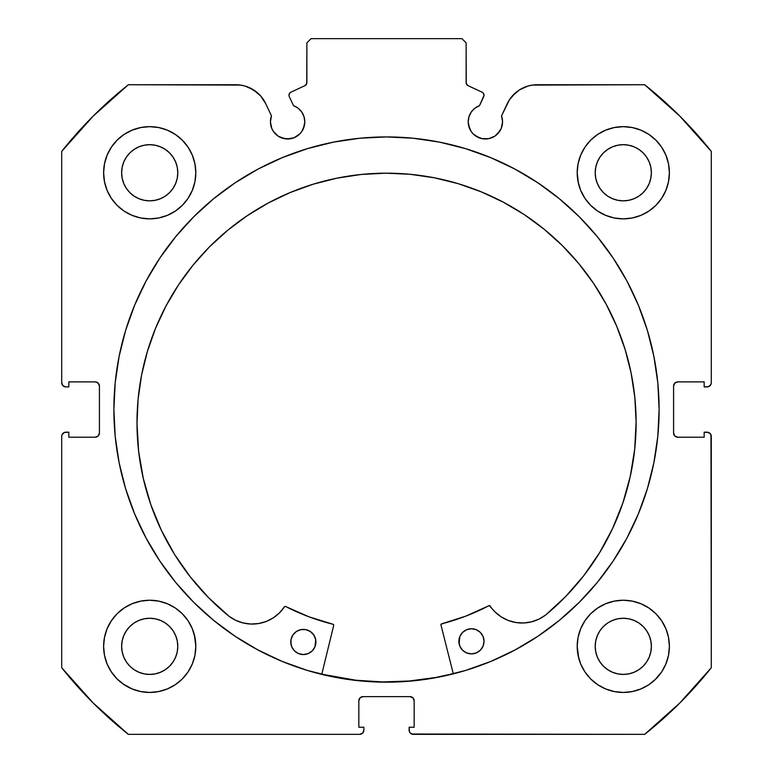<?xml version="1.0" encoding="UTF-8"?>
<svg xmlns="http://www.w3.org/2000/svg" width="773" height="773" viewBox="0 0 773 773"><rect width="100%" height="100%" fill="white"/><g stroke="black" fill="none" stroke-linecap="round" stroke-linejoin="round"><path stroke-width="1.16" d="M303.489 128.376L304.804 121.805A17.18 17.18 0 0 1 287.614 138.985A17.18 17.18 0 0 1 270.434 121.805L271.738 128.376L273.333 131.352L278.067 136.087L281.043 137.681L287.614 138.985L294.194 137.681L299.769 133.951L301.905 131.352L304.475 125.158L304.804 121.805L304.002 116.636L301.692 111.95L298.078 108.172L293.498 105.659L289.295 96.644A3.353 3.353 0 0 1 288.986 95.224L289.508 93.427L290.919 92.19L304.939 85.658L306.736 83.552L306.871 42.844L311.065 38.65L461.935 38.65L466.129 42.844L466.264 83.552L468.061 85.658L482.081 92.19L483.135 92.963L484.014 95.379L479.502 105.659L474.922 108.172L471.308 111.95L468.998 116.636L468.196 121.805A17.18 17.18 0 0 1 479.502 105.659L474.922 108.172M270.434 121.805A17.18 17.18 0 0 1 271.468 115.931L270.434 121.805M502.237 125.158L502.566 121.805A17.18 17.18 0 0 1 485.386 138.985A17.18 17.18 0 0 1 468.196 121.805L468.525 125.158L471.095 131.352L473.231 133.951L478.806 137.681L482.033 138.657L488.739 138.657L494.933 136.087L499.667 131.352L501.262 128.376L502.566 121.805L501.532 115.931L509.426 99.775L515.601 92.731L519.379 89.939L527.901 86.074L532.491 85.088L644.672 84.75L679.882 116.172L711.295 151.382L711.295 382.732L710.976 384.336L708.715 386.597L704.174 386.915L704.174 381.891L677.776 381.891L674.81 383.118L673.583 386.085L673.583 433.015L674.81 435.982L677.776 437.209L704.174 437.209L704.174 432.184L707.111 432.184L710.068 433.411L711.295 436.368L711.295 667.717L679.882 702.937L644.672 734.35L413.323 734.35L410.357 733.123L409.448 731.76L409.13 727.229L414.164 727.229L414.164 700.821L412.937 697.855L409.97 696.628L363.03 696.628L360.063 697.855L358.836 700.821L358.836 727.229L363.87 727.229L363.87 730.156L362.643 733.123L359.677 734.35L128.328 734.35L93.118 702.937L61.705 667.717L61.705 436.368L62.024 434.764L64.285 432.503L68.826 432.184L68.826 437.209L95.224 437.209L98.19 435.982L99.417 433.015L99.417 386.085L98.19 383.118L95.224 381.891L68.826 381.891L68.826 386.915L65.889 386.915L62.932 385.688L61.705 382.732L61.705 151.382L93.118 116.172L128.328 84.75L240.509 85.088L245.099 86.074L253.621 89.939L260.733 96.036L265.854 103.882L271.468 115.931L265.854 103.882A33.133 33.133 0 0 0 235.823 84.75L128.328 84.75A414.908 414.908 0 0 0 61.705 151.382L61.705 382.732A4.194 4.194 0 0 0 65.889 386.915L64.285 386.597M113.882 409.555A272.618 272.618 0 0 1 386.5 136.927A272.618 272.618 0 0 1 659.118 409.555L657.813 382.828L653.881 356.363L647.388 330.409L638.372 305.219L626.932 281.034L613.173 258.085L597.239 236.596L579.277 216.778L559.449 198.806L537.96 182.872L515.011 169.123L490.826 157.682L465.636 148.667L439.682 142.164L413.226 138.241L386.5 136.927L359.774 138.241L333.318 142.164L307.364 148.667L282.174 157.682L257.989 169.123L235.04 182.872L213.551 198.806L193.723 216.778L175.761 236.596L159.827 258.085L146.068 281.034L134.628 305.219L125.613 330.409L119.119 356.363L115.187 382.828L113.882 409.555L115.187 436.272L119.119 462.737L125.613 488.691L134.628 513.881L146.068 538.066L159.827 561.014L175.761 582.504L193.723 602.322L213.551 620.294L235.04 636.227L257.989 649.977L282.174 661.417L307.364 670.433L333.318 676.935L359.774 680.858L386.5 682.173L413.226 680.858L439.682 676.935L465.636 670.433L490.826 661.417L515.011 649.977L537.96 636.227L559.449 620.294L579.277 602.322L597.239 582.504L613.173 561.014L626.932 538.066L638.372 513.881L647.388 488.691L653.881 462.737L657.813 436.272L659.118 409.555A272.618 272.618 0 0 1 386.5 682.173A272.618 272.618 0 0 1 113.882 409.555M578.078 637.348L577.189 646.344A46.1 46.1 0 0 1 623.289 600.235A46.1 46.1 0 0 1 669.389 646.344A46.1 46.1 0 0 1 623.289 692.444A46.1 46.1 0 0 1 577.189 646.344L578.078 655.33L580.697 663.978L584.958 671.95L590.688 678.936L597.674 684.675L605.645 688.927L614.293 691.555L623.289 692.444L632.285 691.555L640.933 688.927L648.905 684.675L655.89 678.936L661.62 671.95L665.882 663.978L668.5 655.33L669.389 646.344L668.5 637.348L665.882 628.7L661.62 620.729L655.89 613.743L648.905 608.013L640.933 603.752L632.285 601.123L623.289 600.235L614.293 601.123L605.645 603.752L597.674 608.013L590.688 613.743L584.958 620.729L580.697 628.7L578.078 637.348L577.189 646.344L578.745 658.21M194.922 655.33L195.811 646.344A46.1 46.1 0 0 1 149.711 692.444A46.1 46.1 0 0 1 103.611 646.344L104.5 655.33L107.118 663.978L111.38 671.95L117.11 678.936L124.095 684.675L132.067 688.927L140.715 691.555L149.711 692.444L158.707 691.555L167.355 688.927L175.326 684.675L182.312 678.936L188.042 671.95L192.303 663.978L194.922 655.33L195.811 646.344L194.922 637.348L192.303 628.7L188.042 620.729L182.312 613.743L175.326 608.013L167.355 603.752L158.707 601.123L149.711 600.235L140.715 601.123L132.067 603.752L124.095 608.013L117.11 613.743L111.38 620.729L107.118 628.7L104.5 637.348L103.611 646.344A46.1 46.1 0 0 1 149.711 600.235A46.1 46.1 0 0 1 195.811 646.344L194.4 635.01M578.078 163.77L577.189 172.766A46.1 46.1 0 0 1 623.289 126.656A46.1 46.1 0 0 1 669.389 172.766A46.1 46.1 0 0 1 623.289 218.865A46.1 46.1 0 0 1 577.189 172.766L578.078 181.752L580.697 190.4L584.958 198.371L590.688 205.357L597.674 211.097L605.645 215.348L614.293 217.976L623.289 218.865L632.285 217.976L640.933 215.348L648.905 211.097L655.89 205.357L661.62 198.371L665.882 190.4L668.5 181.752L669.389 172.766L668.5 163.77L665.882 155.122L661.62 147.15L655.89 140.164L648.905 134.434L640.933 130.173L632.285 127.545L623.289 126.656L614.293 127.545L605.645 130.173L597.674 134.434L590.688 140.164L584.958 147.15L580.697 155.122L578.078 163.77L577.189 172.766L578.465 183.539M194.922 181.752L195.811 172.766A46.1 46.1 0 0 1 149.711 218.865A46.1 46.1 0 0 1 103.611 172.766L104.5 181.752L107.118 190.4L111.38 198.371L117.11 205.357L124.095 211.097L132.067 215.348L140.715 217.976L149.711 218.865L158.707 217.976L167.355 215.348L175.326 211.097L182.312 205.357L188.042 198.371L192.303 190.4L194.922 181.752L195.811 172.766L194.922 163.77L192.303 155.122L188.042 147.15L182.312 140.164L175.326 134.434L167.355 130.173L158.707 127.545L149.711 126.656L140.715 127.545L132.067 130.173L124.095 134.434L117.11 140.164L111.38 147.15L107.118 155.122L104.5 163.77L103.611 172.766A46.1 46.1 0 0 1 149.711 126.656A46.1 46.1 0 0 1 195.811 172.766L194.922 163.77M177.249 178.234L177.79 172.766A28.079 28.079 0 0 1 149.711 200.845A28.079 28.079 0 0 1 121.632 172.766A28.079 28.079 0 0 1 149.711 144.677A28.079 28.079 0 0 1 177.79 172.766L177.249 178.234L175.655 183.51L173.055 188.361L169.567 192.612L165.306 196.11L160.455 198.7L155.189 200.304L149.711 200.845L144.232 200.304L138.966 198.7L134.106 196.11L129.854 192.612L126.366 188.361L123.767 183.51L122.173 178.234L121.632 172.766L122.173 167.287L123.767 162.011L126.366 157.161L129.854 152.909L134.106 149.411L138.966 146.822L144.232 145.218L149.711 144.677L155.189 145.218L160.455 146.822L165.306 149.411L169.567 152.909L173.055 157.161L175.655 162.011L177.249 167.287L177.79 172.766L177.249 167.287M650.827 178.234L651.368 172.766A28.079 28.079 0 0 1 623.289 200.845A28.079 28.079 0 0 1 595.21 172.766A28.079 28.079 0 0 1 623.289 144.677A28.079 28.079 0 0 1 651.368 172.766L650.827 178.234L649.233 183.51L646.634 188.361L643.146 192.612L638.894 196.11L634.034 198.7L628.768 200.304L623.289 200.845L617.811 200.304L612.545 198.7L607.694 196.11L603.433 192.612L599.945 188.361L597.345 183.51L595.751 178.234L595.21 172.766L595.751 167.287L597.345 162.011L599.945 157.161L603.433 152.909L607.694 149.411L612.545 146.822L617.811 145.218L623.289 144.677L628.768 145.218L634.034 146.822L638.894 149.411L643.146 152.909L646.634 157.161L649.233 162.011L650.827 167.287L651.368 172.766L650.827 167.287M177.249 651.823L177.79 646.344A28.079 28.079 0 0 1 149.711 674.423A28.079 28.079 0 0 1 121.632 646.344A28.079 28.079 0 0 1 149.711 618.265A28.079 28.079 0 0 1 177.79 646.344L177.249 651.823L175.655 657.089L173.055 661.939L169.567 666.191L165.306 669.689L160.455 672.278L155.189 673.882L149.711 674.423L144.232 673.882L138.966 672.278L134.106 669.689L129.854 666.191L126.366 661.939L123.767 657.089L122.173 651.823L121.632 646.344L122.173 640.865L123.767 635.59L126.366 630.739L129.854 626.488L134.106 622.99L138.966 620.4L144.232 618.796L149.711 618.265L155.189 618.796L160.455 620.4L165.306 622.99L169.567 626.488L173.055 630.739L175.655 635.59L177.249 640.865L177.79 646.344L177.249 640.865M650.827 651.823L651.368 646.344A28.079 28.079 0 0 1 623.289 674.423A28.079 28.079 0 0 1 595.21 646.344A28.079 28.079 0 0 1 623.289 618.265A28.079 28.079 0 0 1 651.368 646.344L650.827 651.823L649.233 657.089L646.634 661.939L643.146 666.191L638.894 669.689L634.034 672.278L628.768 673.882L623.289 674.423L617.811 673.882L612.545 672.278L607.694 669.689L603.433 666.191L599.945 661.939L597.345 657.089L595.751 651.823L595.21 646.344L595.751 640.865L597.345 635.59L599.945 630.739L603.433 626.488L607.694 622.99L612.545 620.4L617.811 618.796L623.289 618.265L628.768 618.796L634.034 620.4L638.894 622.99L643.146 626.488L646.634 630.739L649.233 635.59L650.827 640.865L651.368 646.344L650.827 640.865M301.692 111.95L304.002 116.636L304.804 121.805A17.18 17.18 0 0 0 293.498 105.659L289.295 96.644A3.353 3.353 0 0 1 290.919 92.19L304.939 85.658A3.353 3.353 0 0 0 306.871 82.614L306.871 42.844L311.065 38.65L461.935 38.65L466.129 42.844L466.129 82.614L466.65 84.412M306.35 84.412L306.871 82.614M467.269 85.136L468.061 85.658A3.353 3.353 0 0 1 466.129 82.614M471.308 111.95L468.998 116.636M468.196 121.805L469.511 128.376M475.839 136.087L482.033 138.657L488.739 138.657M497.532 133.951L501.262 128.376M512.267 96.036L519.379 89.939L527.901 86.074M502.566 121.805A17.18 17.18 0 0 0 501.532 115.931L507.146 103.882A33.133 33.133 0 0 1 537.177 84.75L644.672 84.75A414.908 414.908 0 0 1 711.295 151.382L711.295 382.732L710.976 384.336L708.715 386.597M673.901 384.481L673.583 386.085A4.194 4.194 0 0 1 677.776 381.891L676.172 382.21M676.172 436.89L677.776 437.209A4.194 4.194 0 0 1 673.583 433.015L673.583 386.085M677.776 437.209L704.174 437.209L704.174 432.184L708.715 432.503L710.068 433.411M710.976 434.764L711.295 667.717A414.908 414.908 0 0 1 644.672 734.35L411.719 734.031M411.574 696.946L409.97 696.628A4.194 4.194 0 0 1 414.164 700.821L414.164 727.229L409.13 727.229L409.13 730.156A4.194 4.194 0 0 0 413.323 734.35M359.155 699.217L358.836 700.821A4.194 4.194 0 0 1 363.03 696.628L361.426 696.946M363.552 731.76L362.643 733.123M358.836 700.821L358.836 727.229L363.87 727.229L363.87 730.156A4.194 4.194 0 0 1 359.677 734.35L128.328 734.35A414.908 414.908 0 0 1 61.705 667.717L61.705 436.368L62.024 434.764L64.285 432.503M99.099 434.619L99.417 433.015A4.194 4.194 0 0 1 95.224 437.209L96.828 436.89M96.828 382.21L95.224 381.891A4.194 4.194 0 0 1 99.417 386.085L99.417 433.015M62.932 385.688L62.024 384.336M249.495 87.707L257.399 92.731L260.733 96.036M278.067 136.087L284.261 138.657L290.967 138.657M111.38 671.95L117.11 678.936M122.868 683.815L132.067 688.927L140.715 691.555M167.355 688.927L175.326 684.675M182.312 678.936L188.042 671.95M188.042 620.729L182.312 613.743M175.326 608.013L168.34 604.167M117.11 613.743L111.38 620.729M140.715 217.976L149.711 218.865L158.707 217.976M188.042 147.15L182.312 140.164M117.11 140.164L111.38 147.15M614.293 217.976L623.289 218.865L632.285 217.976M661.62 147.15L655.89 140.164M590.688 140.164L584.958 147.15M584.958 671.95L590.688 678.936M597.674 684.675L605.645 688.927L614.293 691.555M640.933 688.927L648.905 684.675M654.799 679.989L661.62 671.95M661.62 620.729L655.89 613.743M648.905 608.013L640.933 603.752M590.688 613.743L584.958 620.729M104.5 181.752L104.77 183.046M668.5 163.77L665.882 155.122M158.707 601.123L149.711 600.235M104.5 655.33L104.993 657.543M668.5 637.348L668.114 635.58M632.285 601.123L623.289 600.235M169.567 152.909L165.306 149.411M155.189 145.218L149.711 144.677L144.232 145.218M129.854 152.909L126.366 157.161M122.173 167.287L121.632 172.766L122.173 178.234M129.854 192.612L134.106 196.11M144.232 200.304L149.711 200.845L155.189 200.304M169.567 192.612L173.055 188.361M643.146 152.909L638.894 149.411M628.768 145.218L623.289 144.677L617.811 145.218M603.433 152.909L599.945 157.161M595.751 167.287L595.21 172.766L595.751 178.234M603.433 192.612L607.694 196.11M617.811 200.304L623.289 200.845L628.768 200.304M643.146 192.612L646.634 188.361M169.567 626.488L165.306 622.99M155.189 618.796L149.711 618.265L144.232 618.796M129.854 626.488L126.366 630.739M122.173 640.865L121.632 646.344L122.173 651.823M129.854 666.191L134.106 669.689M144.232 673.882L149.711 674.423L155.189 673.882M169.567 666.191L173.055 661.939M643.146 626.488L638.894 622.99M628.768 618.796L623.289 618.265L617.811 618.796M603.433 626.488L599.945 630.739M595.751 640.865L595.21 646.344L595.751 651.823M603.433 666.191L607.694 669.689M617.811 673.882L623.289 674.423L628.768 673.882M643.146 666.191L646.634 661.939M65.889 386.915L68.826 386.915L68.826 381.891L95.224 381.891M95.224 437.209L68.826 437.209L68.826 432.184L65.889 432.184A4.194 4.194 0 0 0 61.705 436.368M677.776 381.891L704.174 381.891L704.174 386.915L707.111 386.915A4.194 4.194 0 0 0 711.295 382.732M363.03 696.628L409.97 696.628M707.111 432.184A4.194 4.194 0 0 1 711.295 436.368M657.813 382.828L657.079 376.248M579.277 216.778L559.449 198.806M125.613 330.409L123.496 337.782M115.187 436.272L115.834 442.156M134.628 513.881L146.068 538.066L159.827 561.014M213.551 620.294L235.04 636.227M257.989 649.977L264.762 653.485M413.226 680.858L420.754 680.008M626.932 538.066L638.372 513.881M647.388 488.691L649.764 480.352M359.774 680.858L352.246 680.008M479.502 105.659L483.705 96.644A3.353 3.353 0 0 0 482.081 92.19L468.061 85.658M409.217 681.013L435.711 677.477L409.217 681.013L382.5 681.931L355.822 680.23L321.8 674.172A272.415 272.415 0 0 0 453.258 673.66L435.711 677.477M440.939 624.893A0.841 0.841 0 0 1 440.91 624.69A0.841 0.841 0 0 0 440.939 624.893L453.316 673.863L440.939 624.893A0.841 0.841 0 0 1 440.91 624.69L441.538 623.879L465.781 616.149L489.261 605.588L495.097 612.023L501.271 616.931L508.315 620.477L515.929 622.526L523.804 622.98L531.611 621.821L539.013 619.096L545.728 614.95L565.933 596.244L583.953 575.431L599.568 552.753L612.593 528.5L622.864 502.952L630.266 476.439L634.701 449.268L636.111 421.768A249.563 249.563 0 0 1 545.728 614.95L565.933 596.244L583.953 575.431M483.801 643.725L484.033 641.271A12.571 12.571 0 0 1 471.501 653.89A12.571 12.571 0 0 1 458.882 641.368L459.858 646.17L462.602 650.248L466.689 652.953L471.501 653.89L476.313 652.914L480.381 650.17L483.086 646.083L484.033 641.271L483.057 636.459L480.313 632.391L476.226 629.686L471.404 628.749L466.602 629.724L462.534 632.459L459.819 636.556L459.133 643.822M315.693 644.373L315.925 641.928A12.571 12.571 0 0 1 303.403 654.547A12.571 12.571 0 0 1 290.774 642.025L291.75 646.827L294.494 650.895L298.581 653.61L303.403 654.547L308.205 653.572L312.273 650.827L314.988 646.74L315.674 639.474L313.78 634.942L310.292 631.493L305.76 629.628L300.852 629.647L296.33 631.541L292.87 635.029L291.006 639.571L291.025 644.469M136.995 423.71A249.563 249.563 0 0 1 385.582 173.181A249.563 249.563 0 0 1 636.111 421.768L634.817 397.312L631.126 373.098L625.086 349.367L616.738 326.341L606.187 304.243L593.509 283.285L578.842 263.67L562.329 245.592L544.115 229.214L524.394 214.701L503.339 202.188L481.154 191.81L458.06 183.645L434.281 177.79L410.048 174.292L385.582 173.181L361.126 174.476L336.912 178.167L313.181 184.206L290.155 192.554L268.057 203.106L247.099 215.783L227.484 230.441L209.396 246.964L193.028 265.178L178.515 284.899L166.002 305.953L155.615 328.139L147.459 351.222L141.594 375.002L138.096 399.245L136.995 423.71L138.618 451.2L143.266 478.332L150.87 504.798L161.335 530.259L174.553 554.415L190.351 576.958L208.526 597.635L228.876 616.178A249.563 249.563 0 0 1 136.995 423.71L138.096 399.245M333.743 625.309L321.742 674.375L333.743 625.309A0.841 0.841 0 0 0 333.134 624.304L333.752 624.99L333.134 624.304A221.281 221.281 0 0 1 285.566 606.467L308.833 616.757L333.134 624.304L308.833 616.757L285.566 606.467L284.483 606.757A0.841 0.841 0 0 1 285.566 606.467M228.876 616.178L235.62 620.284L243.051 622.941L250.858 624.043L258.733 623.531L266.337 621.424L273.352 617.82L279.488 612.854L284.483 606.757A38.582 38.582 0 0 1 228.895 616.158L208.526 597.635M599.568 552.753L612.593 528.5M630.266 476.439L634.701 449.268M634.817 397.312L631.126 373.098L625.086 349.367L616.738 326.341M458.06 183.645L434.281 177.79M410.048 174.292L385.582 173.181L361.126 174.476L336.912 178.167L313.181 184.206M227.484 230.441L209.396 246.964M178.515 284.899L166.002 305.953L155.615 328.139L147.459 351.222M161.335 530.259L174.553 554.415L190.351 576.958M258.733 623.531L266.337 621.424L273.352 617.82M441.083 624.178L465.781 616.149L488.971 605.684A221.281 221.281 0 0 1 441.538 623.879A0.841 0.841 0 0 0 440.91 624.69M501.271 616.931L508.315 620.477L515.929 622.526M291.006 639.571L290.774 642.025A12.571 12.571 0 0 1 303.306 629.396A12.571 12.571 0 0 1 315.925 641.928L315.674 639.474M314.949 637.116L313.78 634.942M298.494 630.372L296.33 631.541M459.114 638.913L458.882 641.368A12.571 12.571 0 0 1 471.404 628.749A12.571 12.571 0 0 1 484.033 641.271L483.782 638.817M459.858 646.17L461.027 648.344M476.313 652.914L478.477 651.745M488.971 605.684A0.841 0.841 0 0 1 490.053 605.955A38.582 38.582 0 0 0 545.709 614.931L545.728 614.95"/></g></svg>
